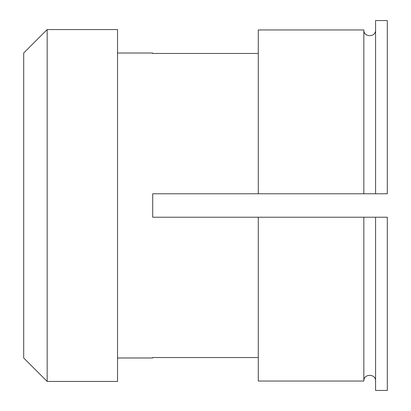 <?xml version="1.0" encoding="UTF-8"?>
<svg xmlns="http://www.w3.org/2000/svg" width="411" height="411" viewBox="0 0 411 411"><rect width="100%" height="100%" fill="white"/><g stroke="black" fill="none" stroke-linecap="round" stroke-linejoin="round"><path stroke-width="0.62" d="M47.157 381.439L23.699 357.981L23.699 53.019L47.157 29.561L117.531 29.561L117.531 381.439L47.157 381.439L47.157 29.561M117.531 357.981L152.717 357.981L152.717 357.529L258.283 357.529M375.572 29.952C375.962 37.529 363.458 37.529 363.843 29.952L258.283 29.952L258.283 193.771L152.717 193.771L152.717 217.229L363.843 217.229L363.843 381.048C363.458 373.471 375.962 373.471 375.572 381.048M117.531 53.019L152.717 53.019L152.717 53.471L258.283 53.471M375.572 20.55L387.301 20.55L387.301 193.771L375.572 193.771L375.572 20.55L387.301 20.55M258.283 217.229L258.283 381.048L363.843 381.048M375.572 390.45L387.301 390.45L387.301 217.229L375.572 217.229L375.572 390.45M258.283 29.952L363.843 29.952L363.843 193.771L375.572 193.771M375.572 217.229L363.843 217.229M258.283 193.771L363.843 193.771"/></g></svg>
